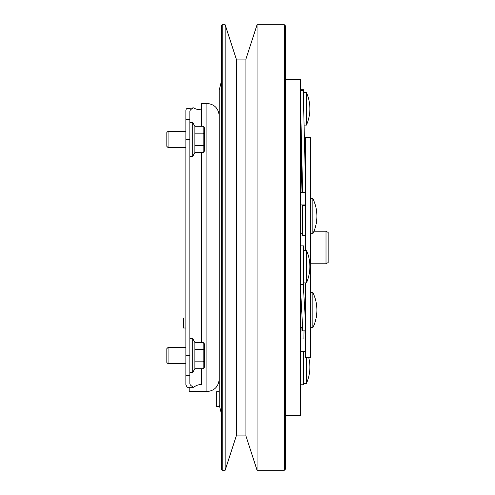 <?xml version="1.0" encoding="UTF-8"?>
<svg xmlns="http://www.w3.org/2000/svg" width="495" height="495" viewBox="0 0 495 495"><rect width="100%" height="100%" fill="white"/><g stroke="black" fill="none" stroke-linecap="round" stroke-linejoin="round"><path stroke-width="0.74" d="M326.013 231.215L328.179 232.464L328.179 262.536L326.013 263.786L326.013 231.215L313.978 231.215M166.821 362.458L166.821 348.678L168.071 347.422L168.071 363.714L166.821 362.458M204.404 350.027L203.148 349.303L194.881 349.303L194.881 342.41L203.148 342.41L204.404 343.858L204.404 361.109L203.148 361.833L194.881 361.833L194.881 368.719L192.71 372.481L192.71 338.654L189.87 338.654M194.881 361.833L194.881 349.303M194.881 368.719L203.148 368.719L203.148 342.41M204.404 361.109L204.404 367.278L203.148 368.719M166.821 146.322L166.821 132.542L168.071 131.286L168.071 147.578L166.821 146.322M204.404 133.891L203.148 133.167L194.881 133.167L194.881 126.281L203.148 126.281L204.404 127.722L204.404 144.973L203.148 145.697L194.881 145.697L194.881 152.59L192.71 156.346L192.71 122.519L189.87 122.519M194.881 145.697L194.881 133.167M194.881 152.59L203.148 152.59L203.148 126.281M204.404 144.973L204.404 151.142L203.148 152.59M219.186 379.046L219.186 391.7L216.68 391.7L216.68 406.482L219.186 406.482L219.186 90.269L221.444 81.038M189.201 387.269L189.201 391.576L206.91 391.576L206.91 103.424C214.366 104.154 218.456 108.244 219.186 115.706M201.644 107.434L201.644 103.424L206.91 103.424M201.397 368.719L201.397 384.522A11.527 10.964 0 0 0 193.762 387.269C191.398 386.15 190.105 385.005 189.87 383.848L189.87 375.457L185.86 375.457L185.86 110.175L185.86 119.543L189.87 119.543L189.87 139.454L185.86 139.454M185.86 375.457L185.86 384.825L187.197 387.269L193.762 387.269M185.86 328.006L183.354 328.006L183.354 317.982L185.86 317.982M219.186 404.65C219.273 407.076 219.273 407.076 219.186 404.65M219.186 406.482L219.229 406.011M219.186 350.231L219.186 358.999M303.627 383.384L306.43 383.384L306.43 357.749M304.079 125.099L306.43 125.099L306.43 92.528L303.627 92.528L303.627 106.45L303.627 90.647L300.62 90.647M303.627 282.88L306.43 282.88L306.43 250.309L303.627 250.309M312.865 292.601A40.089 40.089 0 0 1 312.865 327.678L312.865 292.601L310.643 292.601M312.865 233.72L312.865 198.637L310.643 198.637L312.865 198.637A40.089 40.089 0 0 1 312.865 233.72L310.643 233.72M316.905 216.179A40.089 40.089 0 0 0 312.865 198.637M300.62 327.678L302.624 327.678L300.62 290.751M305.632 282.88L305.632 357.749L310.643 357.749L310.643 137.251L305.632 137.251L305.632 250.309M222.193 470.25L221.444 469.501L221.444 25.499L222.193 24.75L222.193 470.25L225.145 470.25L225.145 24.75L222.193 24.75M284.334 24.75L285.584 26L285.584 469L284.334 470.25L284.334 24.75L257.078 24.75L257.078 470.25L284.334 470.25M245.922 435.922L236.301 435.922L236.301 59.078L245.922 59.078L245.922 435.922L257.078 470.25M285.584 79.621L300.62 79.621L300.62 415.379L285.584 415.379M305.632 330.87L302.624 330.87L302.624 324.466M305.632 324.466L303.627 290.751L303.627 245.86L300.62 245.86M305.632 285.98L305.446 282.88M303.627 284.34L300.62 284.34M305.632 235.267L302.624 235.267L302.624 204.905M302.624 192.376L300.62 106.45M305.632 192.376L300.62 192.376L301.993 192.376L300.62 135.42M302.624 205.369L305.632 205.369M305.632 189.573L303.627 106.45M303.627 90.647L303.627 89.725L300.62 89.725M301.084 327.678L300.892 338.957M300.675 351.481L300.62 354.81M300.62 384.776L303.627 384.776L303.627 377.017L300.62 377.017M303.627 377.017L303.683 351.481M304.035 330.87L303.899 338.957M300.923 327.678L300.731 338.957M303.627 376.961L303.627 354.81M219.186 391.7L219.186 399.088M185.86 355.546L189.87 355.546L189.87 375.457M189.87 355.546L189.87 139.454M185.86 110.175L186.386 108.764L193.545 107.842C191.305 108.931 190.08 110.032 189.87 111.152L189.87 119.543M193.755 108.015C197.728 110.001 200.271 110.094 201.397 108.3C200.271 110.1 197.722 110.001 193.755 108.015M201.397 152.59L201.397 342.41M201.397 108.3L201.397 126.281M326.013 263.786L310.643 263.786M192.71 372.481L189.87 372.481M185.86 363.714L168.071 363.714M194.881 342.41L192.71 338.654M185.86 347.422L168.071 347.422M192.71 156.346L189.87 156.346M185.86 147.578L168.071 147.578M194.881 126.281L192.71 122.519M185.86 131.286L168.071 131.286M206.91 391.576C214.366 390.846 218.456 386.756 219.186 379.294M221.444 413.962L219.186 404.731M306.43 383.384A40.089 40.089 0 0 0 308.787 357.749M306.43 125.099A40.089 40.089 0 0 0 306.43 92.528M306.43 282.88A40.089 40.089 0 0 0 306.43 250.309M312.865 327.678L310.643 327.678M302.624 233.72L300.62 233.72M300.62 204.905L305.632 204.905M300.62 351.481L305.632 351.481M236.301 435.922L225.145 470.25M236.301 59.078L225.145 24.75M245.922 59.078L257.078 24.75M300.62 338.957L305.632 338.957"/></g></svg>
